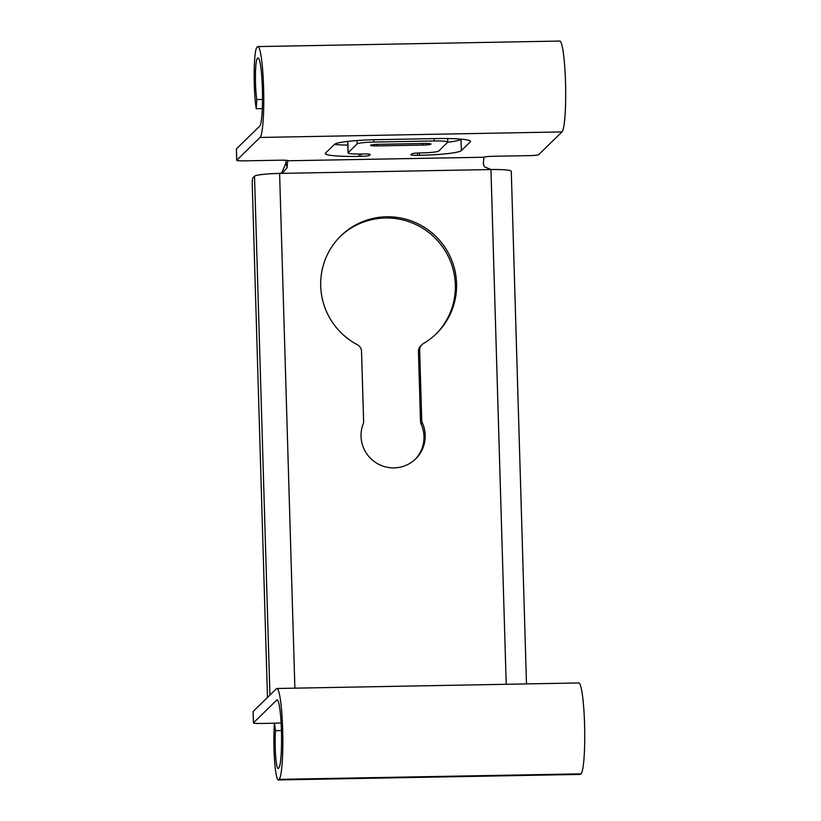 <?xml version="1.0" encoding="UTF-8"?>
<svg xmlns="http://www.w3.org/2000/svg" width="821" height="821" viewBox="0 0 821 821"><rect width="100%" height="100%" fill="white"/><g stroke="black" fill="none" stroke-linecap="round" stroke-linejoin="round"><path stroke-width="1.23" d="M357.453 344.799A68.359 67.579 -134.3 0 1 340.869 235.863A68.359 67.579 -134.3 0 1 436.977 237.536A68.359 67.579 -134.3 0 1 436.403 333.654A68.359 67.579 -134.3 0 1 423.349 343.599A7.594 7.512 45.7 0 0 419.654 350.269L421.727 420.085A7.594 7.512 45.7 0 0 422.394 422.969A32.276 31.916 -134.3 0 1 375.608 462.49A32.276 31.916 -134.3 0 1 363.118 424.057A7.594 7.512 45.7 0 0 363.611 421.152L361.538 351.337A7.594 7.512 45.7 0 0 357.453 344.799M421.902 344.697L420.68 345.887A7.594 7.512 45.7 0 0 418.433 351.46L420.506 421.276A7.594 7.512 45.7 0 0 421.163 424.159A32.276 31.916 -134.3 0 1 415.057 459.473M340.263 236.469A68.359 67.579 -134.3 0 1 435.756 238.726A68.359 67.579 -134.3 0 1 435.787 334.25M267.482 697.47L252.304 186.162A7.594 0.831 -91.1 0 1 252.889 177.808L254.52 176.217A22.783 2.33 -1.7 0 1 279.602 173.416L282.896 172.584L287.145 167.617L285.913 163.143A22.783 2.504 88.9 0 1 286.026 160.28M281.777 172.923L285.913 163.143M287.145 167.617A11.391 1.252 88.9 0 1 287.986 160.824L288.007 160.762A7.594 0.78 -1.7 0 1 288.007 160.762L484.226 157.232A11.391 1.252 -91.1 0 0 483.384 164.015L484.698 166.899L490.948 169.547A22.783 2.33 -1.7 0 1 511.278 171.261L526.487 683.914M378.933 144.322A7.594 0.78 178.3 0 0 370.528 145.338A7.594 0.78 178.3 0 0 377.301 145.912L422.589 145.081A7.594 0.78 178.3 0 0 430.994 144.055A7.594 0.78 178.3 0 0 424.221 143.49L378.933 144.322M369.378 154.204L369.419 155.426L370.23 154.625A7.594 0.78 -1.7 0 0 370.271 154.543A7.594 0.78 -1.7 0 0 363.498 153.968L361.609 154.009A15.189 1.55 -1.7 0 1 348.053 152.86A15.189 1.55 -1.7 0 1 348.145 152.685L357.104 143.932A15.189 1.55 -1.7 0 1 373.832 142.064L434.206 140.966A15.189 1.55 -1.7 0 1 447.763 142.105A15.189 1.55 -1.7 0 1 447.681 142.279L438.722 151.033A15.189 1.55 -1.7 0 1 421.994 152.901L420.106 152.932A7.594 0.78 -1.7 0 0 411.742 153.866L410.931 154.666A7.594 0.78 -1.7 0 0 410.89 154.748A7.594 0.78 -1.7 0 0 417.663 155.323L419.552 155.282A37.971 3.879 178.3 0 0 461.361 150.612L470.32 141.859A37.971 3.879 178.3 0 0 470.536 141.428A37.971 3.879 178.3 0 0 436.659 138.575L376.275 139.683A37.971 3.879 178.3 0 0 334.465 144.352L325.496 153.106A37.971 3.879 178.3 0 0 325.28 153.537A37.971 3.879 178.3 0 0 359.167 156.39L361.055 156.359L360.983 154.02M348.053 152.86L347.724 141.54A15.189 1.55 -1.7 0 1 347.765 141.407M369.419 155.426A7.594 0.78 -1.7 0 1 361.055 156.359M334.332 144.475A37.971 3.879 178.3 0 0 347.827 145.091M447.722 142.228A37.971 3.879 178.3 0 0 461.022 139.283L461.156 139.16M236.427 148.878L236.766 160.208A7.594 0.78 178.3 0 0 236.715 160.29L236.386 148.97A7.594 0.78 -1.7 0 1 236.427 148.878L259.713 126.126A34.174 3.746 -91.1 0 0 262.422 90.32A34.174 3.746 -91.1 0 0 258.081 57.973A34.174 3.746 -91.1 0 0 257.691 58.168L257.291 58.558A22.783 2.504 -91.1 0 0 255.444 75.234A22.783 2.504 -91.1 0 0 256.809 99.546L262.504 99.444M236.766 160.208L260.052 137.456A45.566 4.998 -91.1 0 0 263.654 89.715A45.566 4.998 -91.1 0 0 257.866 46.581A45.566 4.998 -91.1 0 0 257.363 46.838L256.952 47.238A34.174 3.746 -91.1 0 0 254.182 72.248A34.174 3.746 -91.1 0 0 256.234 108.711L256.809 99.546M236.715 160.29A7.594 0.78 178.3 0 0 243.498 160.865L281.234 160.177A7.594 0.78 -1.7 0 1 288.007 160.742M257.866 46.581L559.778 41.05A45.566 4.998 88.9 0 1 565.566 84.173A45.566 4.998 88.9 0 1 561.964 131.924L538.679 154.676A7.594 0.78 178.3 0 1 530.315 155.61L492.569 156.298A7.594 0.78 -1.7 0 0 484.308 157.16M256.234 108.711L262.289 108.598M281.11 723.003L274.471 723.127L275.538 730.68A22.783 2.504 -91.1 0 0 275.579 755.156A22.783 2.504 -91.1 0 0 278.103 768.559A22.783 2.504 -91.1 0 0 278.36 768.435L278.76 768.035A34.174 3.746 -91.1 0 0 281.47 732.229A34.174 3.746 -91.1 0 0 277.129 699.882A34.174 3.746 -91.1 0 0 276.749 700.067L253.463 722.819A7.594 0.78 178.3 0 0 253.412 722.911A7.594 0.78 178.3 0 0 260.195 723.475L274.46 723.219M274.471 723.127A34.174 3.746 -91.1 0 0 274.522 759.836A34.174 3.746 -91.1 0 0 278.309 779.95A34.174 3.746 -91.1 0 0 278.699 779.765L279.099 779.365A45.566 4.998 -91.1 0 0 282.711 731.614A45.566 4.998 -91.1 0 0 276.923 688.491A45.566 4.998 -91.1 0 0 276.41 688.737L253.125 711.489L253.463 722.819M281.429 730.567L275.538 730.68M278.699 779.765L580.601 774.224A34.174 3.746 88.9 0 1 580.221 774.419L278.309 779.95M580.601 774.224L581.011 773.834A45.566 4.998 88.9 0 0 584.614 726.082A45.566 4.998 88.9 0 0 578.836 682.959L276.923 688.491M253.412 722.911L253.084 711.581A7.594 0.78 -1.7 0 1 253.125 711.489M294.883 688.162L279.602 173.416L490.948 169.547L506.218 684.283M419.654 350.269L418.433 351.46M422.394 422.969L421.163 424.159M421.727 420.085L420.506 421.276M377.301 145.912L377.26 144.363M422.589 145.081L422.548 143.521M434.206 140.966L434.145 138.616M373.832 142.064L373.76 139.734M357.104 143.932L357.002 140.545M348.145 152.685L347.806 141.397M359.167 156.39L359.095 154.03M470.32 141.859L470.3 141.007M461.361 150.612L461.022 139.283M419.552 155.282L419.48 152.942M417.591 153.024L417.663 155.323M260.052 137.456L561.964 131.924M257.691 58.168L258.471 58.147M257.291 58.558L258.769 58.537M279.099 779.365L581.011 773.834M276.749 700.067L277.519 700.056M254.52 176.217L269.924 695.089M483.733 165.226L484.698 166.909M447.763 142.105L447.661 138.544"/></g></svg>
